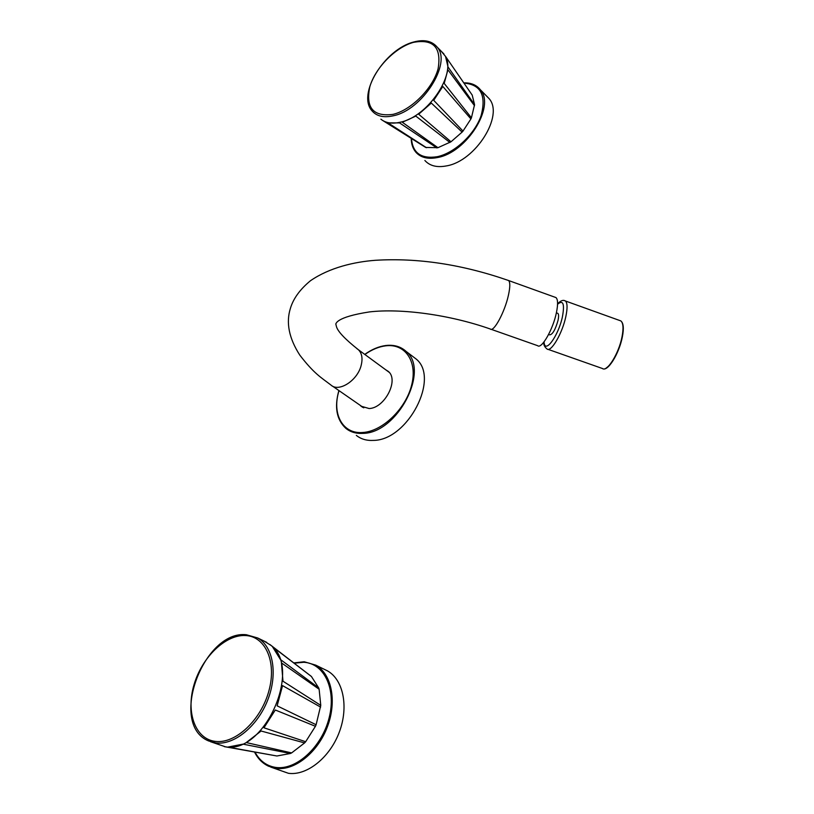 <?xml version="1.0" encoding="UTF-8"?>
<svg xmlns="http://www.w3.org/2000/svg" width="814" height="814" viewBox="0 0 814 814"><rect width="100%" height="100%" fill="white"/><g stroke="black" fill="none" stroke-linecap="round" stroke-linejoin="round"><path stroke-width="1.22" d="M338.878 390.537C334.228 407.173 336.569 419.79 345.899 428.398C350.529 432.122 356.237 433.781 363.034 433.374C397.486 433.119 430.026 370.289 406.135 351.434L416.107 358.994C440.048 377.899 407.855 440.303 373.463 440.405C366.676 440.781 360.968 439.112 356.329 435.388M416.107 358.994L412.403 356.186M385.49 369.617L388.268 371.388C399.236 379.843 384.747 408.17 369.129 408.536L361.04 406.186L360.083 405.25M362.841 407.397L362.108 406.654M388.431 371.54L387.474 371.072M554.975 297.222L555.972 297.578C557.926 299.349 558.089 304.304 556.461 312.454C553.113 329.314 541.554 349.471 537.616 345.675L491.096 329.294M557.397 313.197L557.844 313.359C558.77 314.204 558.831 316.554 558.028 320.421C555.331 329.802 552.533 334.615 549.623 334.859L548.595 334.493M324.491 669.413L327.36 670.807C343.162 679.507 348.921 706.45 339.377 731.918C330.006 757.427 307.031 775.905 288.421 773.3L270.645 767.053M486.111 95.584L489.072 98.596C504.283 115.395 475.457 161.233 446.469 165.903C436.965 167.725 429.772 165.914 424.877 160.48M458.791 134.992L455.26 138.075M320.767 705.372L319.129 689.234L281.441 662.881L282.987 681.226L320.767 705.372L316.107 724.735L315.435 726.292L275.295 710.001L263.96 727.797L305.667 741.727L304.599 742.917L261.101 731.003L246.266 742.561L291.626 752.909L290.384 753.489L276.913 755.992L224.328 746.641M318.712 687.942L311.447 676.526L272.456 646.682L280.403 659.482L318.712 687.942L319.129 689.234M269.943 644.546L311.447 676.526M291.626 752.909L304.599 742.917M305.667 741.727L315.435 726.292M263.95 641.025L270.869 645.319C302.381 668.029 264.723 754.364 225.458 746.804L210.439 741.686M290.384 753.489L242.989 744.138L227.818 747.089L276.913 755.992M320.614 707.101L282.55 685.622L277.126 705.84L316.107 724.735M474.562 104.619L472.212 95.096L445.523 56.38L448.015 66.982L474.562 104.619L471.428 117.806L470.919 118.946L442.816 86.437L433.709 100.326L463.003 131.085L462.108 132.102L431.328 103.063L418.681 114.225L451.007 141.778L437.942 147.7L425.681 147.446L382.804 120.543M471.764 94.414L472.212 95.096M451.007 141.778L462.108 132.102M463.003 131.085L470.919 118.946M441.096 51.099L445.329 56.176C456.654 74.084 427.543 116.951 400.315 122.202C392.114 124.064 385.633 123.046 380.891 119.18M449.918 142.481L415.822 116.107L402.309 122.242L437.942 147.7M474.521 105.728L447.883 69.76L444.21 83.425L471.428 117.806M436.884 147.934L399.572 122.904L387.983 122.853L426.485 147.71M339.031 390.649C331.654 413.756 342.562 434.31 362.79 432.488C382.417 431.389 405.84 408.791 411.65 385.083C417.755 361.345 405.107 343.315 385.724 345.828C378.764 346.703 371.815 349.593 364.886 354.497M364.733 354.395C371.784 349.359 378.876 346.388 386.009 345.482C394.078 344.597 400.793 346.571 406.135 351.434C400.895 346.642 394.271 344.678 386.263 345.553M507.702 280.209L508.577 280.525C462.301 264.438 417.897 257.692 375.366 260.297C354.599 261.854 329.68 267.47 310.46 280.738C300.04 289.326 293.366 298.514 290.425 308.303C285.856 322.649 288.97 338.248 299.786 355.097C314.143 373.728 320.919 377.37 330.85 384.961C338.685 392.663 357.55 380.586 361.172 365.344C362.871 358.455 361.945 353.256 358.404 349.745L356.807 348.575M555.972 297.578L508.577 280.525C510.256 282.204 510.205 287.118 508.414 295.279C504.751 312.138 493.64 332.611 490.282 329.009C449.409 314.591 400.834 308.241 369.454 311.915C335.439 317.175 336.355 323.789 335.785 323.87L336.375 326.333C337.545 331.247 344.892 339.051 358.404 349.745L389.173 372.313M622.293 337.077C618.335 352.859 612.932 363.217 606.084 368.132M622.334 323.107C623.555 325.926 623.555 330.535 622.313 336.935M619.668 320.492L620.828 320.909C623.249 322.904 623.646 328.184 622.038 336.752C618.884 353.5 607.03 372.436 602.391 368.498L547.954 349.318M564.397 300.6L565.374 300.966C567.46 302.839 567.602 308.068 565.822 316.646C562.332 333.425 550.997 352.716 547.008 348.982C544.525 346.896 543.457 344.627 543.803 342.185M557.57 304.263C563.125 299.644 564.753 303.764 562.454 316.636C558.424 336.131 544.515 354.843 544.067 341.86M254.517 752.055C257.885 758.719 262.617 763.461 268.712 766.279L276.2 768.375C294.841 770.95 317.959 752.289 327.472 726.587C337.159 700.925 331.522 673.839 315.73 665.14L304.334 661.792M255.016 752.146C259.788 760.988 266.758 766.096 275.915 767.449C296.489 770.4 322.049 746.703 329.151 717.745C336.558 688.827 324.043 663.227 303.703 662.27L294.149 663.207M411.212 138.248C411.253 143.936 412.81 148.586 415.873 152.228C420.736 157.651 427.94 159.422 437.464 157.54C466.503 152.706 495.584 106.573 480.423 89.815L489.072 98.596M411.457 138.411C412.617 153.052 421.204 159.147 437.24 156.705C454.497 153.113 474.521 134.554 481.023 115.903C486.548 95.431 480.86 84.493 463.96 83.109M266.738 642.378L257.692 637.973L246.255 634.727C203.592 629.965 168.254 724.379 208.547 740.923L215.924 742.958C234.31 745.309 257.692 726.068 267.775 699.908C278.022 673.799 273.107 646.499 257.692 637.973L246.53 634.788M245.39 635.531C225.559 634.472 202.045 657.132 194.037 684.686C185.745 712.199 195.177 739.153 215.405 741.391C235.511 744.067 261.223 719.922 268.925 690.771C276.943 661.65 265.313 636.182 245.39 635.531M372.212 111.07C376.882 116.341 383.943 117.908 393.396 115.771C422.171 110.155 451.912 63.451 437.301 47.253C431.99 40.924 424.114 39.184 413.665 42.023C384.727 49.176 356.491 94.455 372.212 111.07M413.39 42.379C395.309 47.405 375.285 67.898 369.821 86.762C365.455 107.733 373.178 116.931 392.999 114.367C411.365 110.063 432.946 88.319 438.105 68.732C441.656 47.456 433.414 38.675 413.39 42.379M361.04 406.186L362.586 407.254M363.797 407.824L332.366 386.019M557.58 303.836C560.653 300.59 563.257 299.633 565.374 300.966L620.828 320.909C623.514 323.066 624.023 328.429 622.334 337.006C619.088 353.703 607.631 372.436 602.391 368.498M557.844 313.359L556.379 312.83M293.752 662.901L304.192 661.762L315.73 665.14L327.36 670.807M480.423 89.815C476.556 84.982 471.011 82.662 463.787 82.865M311.141 676.251L270.869 645.319M445.767 56.817L445.329 56.176M437.301 47.253L443.956 53.999"/></g></svg>
